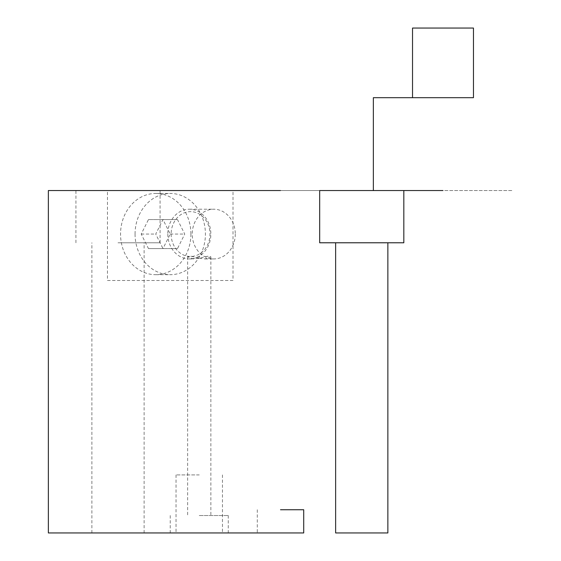 <?xml version="1.0" encoding="UTF-8"?>
<svg xmlns="http://www.w3.org/2000/svg" width="561" height="561" viewBox="0 0 561 561"><rect width="100%" height="100%" fill="white"/><g stroke="black" fill="none" stroke-linecap="round" stroke-linejoin="round"><path stroke-width="0.42" stroke-dasharray="2.81 2.1" d="M403.822 190.544L403.822 242.78L319.672 242.78L319.672 190.544L512.635 190.544L280.5 190.544L442.994 190.544M387.861 242.78L387.861 532.95L335.632 532.95L387.861 532.95L335.632 532.95L335.632 242.78L361.747 242.78L319.672 242.78L387.861 242.78L335.632 242.78M303.711 532.95L48.365 532.95M199.253 532.95L228.271 532.95L199.253 532.95M118.006 532.95L91.885 532.95L118.006 532.95M280.5 190.544L233.011 190.544L233.011 280.5L107.46 280.5L107.46 190.544L48.365 190.544M107.46 190.544L233.011 190.544M118.006 190.544L160.081 190.544L118.006 190.544M473.463 97.691L373.353 97.691M473.463 28.05L412.531 28.05M107.46 280.5L233.011 280.5M135.054 234.07A40.623 35.182 90 0 0 170.235 274.694A40.623 35.182 90 0 0 205.417 234.07A40.623 35.182 90 0 0 170.235 193.447A40.623 35.182 90 0 0 135.054 234.07M190.908 234.07A40.623 35.182 -90 0 1 155.727 274.694A40.623 35.182 -90 0 1 120.545 234.07A40.623 35.182 -90 0 1 155.727 193.447A40.623 35.182 -90 0 1 190.908 234.07M148.469 219.561L162.978 219.561L148.469 219.561L141.218 234.07L148.469 248.579L162.978 248.579L170.235 234.07L162.978 219.561L155.727 234.07L162.978 248.579L148.469 248.579M141.218 234.07L155.727 234.07M177.486 248.579L162.978 248.579L177.486 248.579L184.744 234.07L177.486 219.561L162.978 219.561L177.486 219.561M170.235 234.07L184.744 234.07M118.006 242.78L160.081 242.78L118.006 242.78M199.253 515.538L228.271 515.538L199.253 515.538M199.253 258.242L205.053 258.93L210.859 256.805L207.507 256.251L199.253 258.242L193.447 258.93L187.647 256.805L191.013 256.251L199.253 258.242M167.802 234.07A24.859 21.528 90 0 0 189.33 258.93A24.859 21.528 90 0 0 210.859 234.07A24.859 21.528 90 0 0 189.33 209.218A24.859 21.528 90 0 0 167.802 234.07M235.283 234.07A24.859 21.528 -90 0 1 213.762 258.93A24.859 21.528 -90 0 1 192.234 234.07A24.859 21.528 -90 0 1 213.762 209.218A24.859 21.528 -90 0 1 235.283 234.07M171.126 234.07A22.426 19.418 90 0 0 190.544 256.496A22.426 19.418 90 0 0 209.968 234.07A22.426 19.418 90 0 0 190.544 211.651A22.426 19.418 90 0 0 171.126 234.07M199.253 474.915L176.035 474.915L199.253 474.915M280.5 509.739L303.711 509.739M155.727 274.694L170.235 274.694M155.727 193.447L170.235 193.447M160.081 242.78L160.081 190.544M75.931 242.78L75.931 190.544M144.121 532.95L144.121 242.78M91.885 532.95L91.885 242.78M228.271 515.538L228.271 532.95M170.235 515.538L170.235 532.95M210.859 256.805L210.859 515.538M187.647 256.805L187.647 515.538M189.33 258.93L193.447 258.93M205.053 258.93L213.762 258.93M189.33 209.218L213.762 209.218M222.465 474.915L222.465 532.95M176.035 474.915L176.035 532.95M257.289 509.739L257.289 532.95"/><path stroke-width="0.84" d="M403.822 190.544L319.672 190.544L319.672 242.78L403.822 242.78L403.822 190.544L442.994 190.544M335.632 242.78L335.632 532.95L387.861 532.95L387.861 242.78M280.5 509.739L303.711 509.739L303.711 532.95L48.365 532.95L48.365 190.544L280.5 190.544M373.353 190.544L373.353 97.691L473.463 97.691L473.463 28.05L412.531 28.05L412.531 97.691"/></g></svg>
